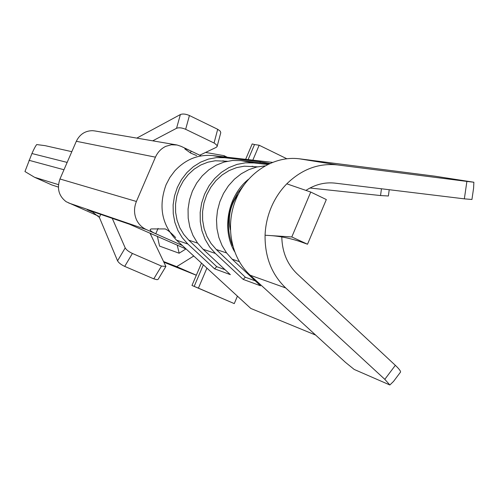<?xml version="1.0" encoding="UTF-8"?>
<svg xmlns="http://www.w3.org/2000/svg" width="499" height="499" viewBox="0 0 499 499"><rect width="100%" height="100%" fill="white"/><g stroke="black" fill="none" stroke-linecap="round" stroke-linejoin="round"><path stroke-width="0.75" d="M196.662 155.601L190.68 153.099L184.786 148.87C184.967 148.396 187.088 149.151 191.167 151.122L181.149 146.357L177.083 145.009L171.35 144.772L165.799 146.338C161.133 148.59 157.678 152.195 155.445 157.16L136.402 201.471C133.894 207.709 133.925 213.815 136.501 219.778C138.653 224.263 141.897 227.507 146.219 229.515L182.31 245.514M98.509 216.148L66.161 201.708C58.801 196.051 56.736 188.479 59.967 178.991L136.402 201.471M186.133 249.051L129.765 224.338L87.194 209.742L92.689 212.162L99.376 217.402L117.558 260.834L125.205 247.903C126.359 249.874 128.761 251.727 132.403 253.455L161.483 266.067L165.899 266.454L149.943 233.027M281.798 236.956C282.16 251.895 287.181 264.108 296.868 273.589L395.339 365.324L384.81 379.334L389.856 384.985L393.543 381.404L400.192 372.535C401.339 371.898 399.724 369.491 395.339 365.324M464.351 198.852L471.942 199.481L473.595 188.142L473.869 182.235L466.889 181.411L464.351 198.852L334.904 183.114C324.787 182.054 315.131 184.487 305.931 190.406M389.856 384.985L354.184 369.435L345.476 362.368L250.211 275.23C230.962 257.765 224.843 225.305 236.183 198.783C247.429 172.211 274.388 155.488 299.456 158.819L434.648 176.153L473.869 182.235M243.693 185.304L237.823 192.845L233.233 201.409C227.101 216.404 226.883 231.174 232.565 245.708M309.979 188.017L380.55 195.552L381.448 188.772M248.421 179.347C227.875 195.708 221.425 229.297 234.493 251.508M389.22 189.72L388.384 195.988L380.55 195.552M272.329 162.35L212.593 155.569C198.072 154.303 185.46 159.424 174.75 170.939L169.909 177.413L166.111 184.642C158.258 206.218 161.713 224.706 176.478 240.119L250.797 308.444L315.636 335.072M176.478 240.119L187.836 244.011L214.576 268.818L230.357 274.637L203.062 249.226L215.387 253.448L243.188 279.396L260.547 285.802L232.154 259.187L226.565 252.906L222.086 245.583L218.855 237.443L216.978 228.717L216.504 219.679L217.47 210.597L219.834 201.746L223.533 193.394L228.448 185.796L234.424 179.185L241.285 173.746L248.82 169.654L256.792 167.003L264.963 165.88M187.836 244.011L182.291 237.78L177.918 230.488L174.868 222.386L173.253 213.728L173.128 204.815L174.507 195.939L177.338 187.418L181.536 179.528L186.938 172.535L193.375 166.685L200.617 162.156L208.414 159.1L216.516 157.609L224.637 157.721L260.154 161.745L260.129 162.786M45.141 145.658L36.695 144.56C35.466 146.126 33.882 149.12 31.93 153.53L24.95 171.537L34.568 177.288L58.47 184.655M58.358 187.088L51.665 184.886L34.568 177.288M165.78 266.647L158.133 279.334L157.091 279.708L153.779 278.847L124.713 266.397C121.07 264.682 118.687 262.83 117.558 260.834M217.19 146.219L220.776 132.665L220.227 131.118L217.695 129.297L189.433 115.525C185.765 113.947 182.746 113.622 180.376 114.545L176.559 128.287C178.929 127.395 181.96 127.732 185.647 129.303L214.526 143.244L216.984 145.34L217.102 146.556L216.21 147.367L199.762 155.214M95.035 130.975L92.652 130.682C85.223 130.738 79.778 134.268 76.322 141.286L59.967 178.991M190.387 152.931L191.167 151.122L201.172 155.888M224.444 156.917L224.039 155.669L227.313 157.241M193.706 256.056L176.696 266.653L196.338 275.211M157.378 236.32L159.568 246.101L179.129 253.224L185.902 248.951M179.178 253.193L177.214 245.103M248.109 159.599L254.515 144.542L259.162 145.234L286.763 158.726M259.162 145.234L252.825 160.135M254.515 144.542L252.195 143.93L245.645 159.324M203.305 264.938L194.18 286.382L191.978 285.459L201.44 263.216M175.648 237.611C171.388 233.052 167.932 230.158 165.281 228.935L151.359 228.916L150.28 229.39C149.8 230.451 151.634 231.904 155.782 233.757L158.083 228.392M299.899 241.516L307.515 244.229L291.803 236.956L310.74 192.053L326.321 199.556L307.515 244.229M310.74 192.053L286.794 183.832C280.263 190.537 275.086 198.346 271.275 207.266C267.514 216.229 265.449 225.548 265.075 235.229L291.803 236.956M136.801 138.111L180.376 114.545M176.559 128.287L152.713 140.83M125.205 247.903L112.244 218.325M163.872 261.651L176.696 266.653M224.039 155.669L205.588 152.438M267.583 164.483L253.86 162.936L245.414 162.83L236.988 164.408L228.873 167.627L221.331 172.386L214.62 178.536L208.981 185.871L204.602 194.155L201.633 203.099L200.174 212.399L200.286 221.743L201.945 230.819L205.101 239.308L209.636 246.936L215.387 253.448M243.188 279.396L245.308 277.219L216.26 249.488L211.033 243.437L206.923 236.383L204.091 228.554L202.619 220.209L202.575 211.62L203.96 203.081L206.723 194.884L210.771 187.293L215.973 180.576L222.149 174.943L229.085 170.589L236.551 167.639L244.292 166.192L257.54 166.834M245.308 277.219L255.257 280.843M203.062 249.226L197.398 242.838L192.932 235.36L189.826 227.039L188.185 218.157L188.067 209.006L189.489 199.893L192.396 191.136L196.693 183.033L202.232 175.848L208.819 169.835L216.223 165.175L224.201 162.032L232.478 160.497L240.786 160.603L253.86 162.936M269.011 163.791L240.786 160.603M214.576 268.818L216.716 266.672L188.778 240.169L183.744 234.399L179.79 227.675L177.051 220.215L175.611 212.268L175.542 204.097L176.833 195.976L179.447 188.173L183.295 180.944L188.248 174.544L194.142 169.167L200.773 165.001L207.915 162.175L215.337 160.765L227.319 161.258M269.791 163.429L260.154 161.745M216.716 266.672L225.061 269.703M238.447 193.955C230.395 204.727 227.687 216.666 230.326 229.771M299.456 158.801L304.434 159.455M384.81 379.334L285.702 287.942C271.662 274.413 264.788 256.842 265.075 235.229M286.794 183.832C301.783 169.248 318.668 162.948 337.455 164.919L466.889 181.411M194.18 286.382L198.415 288.135L206.873 268.237M198.415 288.135L234.268 303.61L237.318 296.406M191.978 285.459L234.268 303.61M164.202 262.337L196.319 275.255M68.662 202.987L146.219 229.515M100.686 214.364L99.376 217.402M92.895 211.695L92.689 212.162M232.154 259.187L239.258 261.619M212.593 155.569L224.637 157.721M124.713 266.397L132.403 253.455M217.695 129.297L214.059 143.007M189.433 115.525L185.647 129.303M153.779 278.847L161.483 266.067M76.322 141.286L155.445 157.16M193.057 256.555L193.387 255.769M150.779 234.736L151.259 233.613M28.986 160.291L63.972 169.754M252.057 166.279L256.436 167.09M216.26 249.488L226.608 252.956M222.797 160.821L226.34 161.476M188.778 240.169L197.61 243.132M299.4 158.813L337.455 164.919M250.211 275.23L285.702 287.942M31.93 153.53L67.159 162.412M304.82 243.269C293.761 239.108 282.652 236.563 271.493 235.64M177.083 144.991L95.01 130.969M71.812 151.677L45.515 145.745"/></g></svg>

